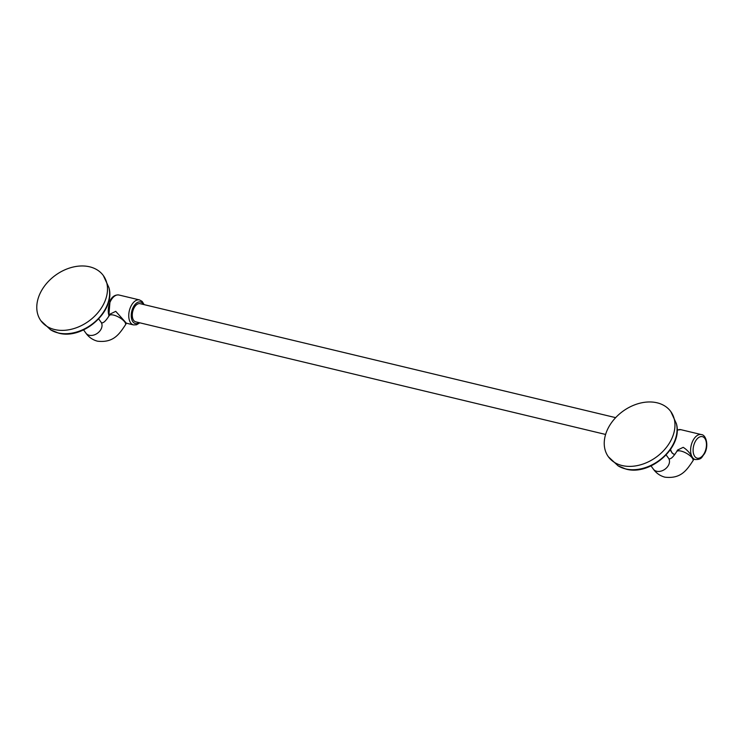<?xml version="1.0" encoding="UTF-8"?>
<svg xmlns="http://www.w3.org/2000/svg" width="744" height="744" viewBox="0 0 744 744"><rect width="100%" height="100%" fill="white"/><g stroke="black" fill="none" stroke-linecap="round" stroke-linejoin="round"><path stroke-width="1.12" d="M657.129 402.811A38.53 28.346 144.1 0 1 670.818 411.59A38.53 28.346 144.1 0 1 664.243 449.962A38.53 28.346 144.1 0 1 622.077 465.539A38.53 28.346 144.1 0 1 608.378 456.76A38.53 28.346 144.1 0 1 614.962 418.388A38.53 28.346 144.1 0 1 657.129 402.811M695.37 459.56C702.15 459.578 701.573 457.039 704.308 454.007C709.004 446.614 706.447 434.822 701.36 434.58A12.843 7.356 -76.5 0 0 693.259 440.02A12.843 7.356 -76.5 0 0 692.534 457.541A12.843 7.356 -76.5 0 0 695.37 459.56L693.836 459.188L692.534 457.541C690.079 453.087 686.963 449.674 683.197 447.33L677.542 450.074L676.649 451.664A9.337 3.376 29.2 0 1 681.095 451.097A9.337 3.376 29.2 0 1 689.865 455.579A9.337 3.376 29.2 0 1 692.952 460.778C686.572 470.431 680.779 478.978 664.969 477.183C660.161 475.918 656.292 473.24 653.362 469.129A9.337 6.873 -35.9 0 0 656.682 471.259A9.337 6.873 -35.9 0 0 666.903 467.483A9.337 6.873 -35.9 0 0 668.493 458.174L666.159 454.947M615.651 417.644L140.105 303.673A9.337 5.348 103.5 0 0 134.218 307.625A9.337 5.348 103.5 0 0 135.743 321.836L605.607 434.45M101.844 323.017L102.774 322.738C102.951 322.403 104.411 323.101 109.182 315.67L110.075 314.08L115.739 311.336L126.378 323.194L133.511 324.905A12.843 7.356 -76.5 0 1 131.409 305.366A12.843 7.356 -76.5 0 1 139.5 299.925L118.994 295.015A12.843 7.356 103.5 0 0 110.903 300.455A12.843 7.356 103.5 0 0 109.08 315.865M89.671 266.817A38.53 28.346 -35.9 0 0 47.504 282.394A38.53 28.346 -35.9 0 0 40.92 320.766A38.53 28.346 -35.9 0 0 54.61 329.536A38.53 28.346 -35.9 0 0 96.776 313.968A38.53 28.346 -35.9 0 0 103.36 275.596A38.53 28.346 -35.9 0 0 89.671 266.817M625.518 468.887A37.553 27.63 144.1 0 1 618.078 465.818L626.011 469.101C650.451 476.104 683.29 447.098 676.389 423.634L676.389 423.634A37.553 27.63 144.1 0 1 662.783 457.504A37.553 27.63 144.1 0 1 625.518 468.887M670.586 449.423A12.843 7.356 103.5 0 0 674.743 454.612L672.251 453.189L670.214 449.962M704.177 453.477A11.067 6.333 -76.5 0 1 694.747 456.416A11.067 6.333 -76.5 0 1 695.389 441.341A11.067 6.333 -76.5 0 1 704.81 438.402A11.067 6.333 -76.5 0 1 704.177 453.477M701.36 434.58L680.853 429.669A12.843 7.356 103.5 0 0 677.124 430.339M139.044 322.636A11.067 6.333 -76.5 0 1 131.893 319.781A11.067 6.333 -76.5 0 1 133.529 306.686A11.067 6.333 -76.5 0 1 143.397 304.463M109.182 315.67A9.337 3.376 29.2 0 1 113.627 315.103A9.337 3.376 29.2 0 1 122.397 319.576A9.337 3.376 29.2 0 1 125.494 324.784L126.387 323.194M83.561 329.899L85.895 333.135A9.337 6.873 -35.9 0 0 89.215 335.256A9.337 6.873 -35.9 0 0 99.436 331.48A9.337 6.873 -35.9 0 0 101.035 322.18L101.872 323.017M108.931 287.64L108.931 287.64A37.553 27.63 144.1 0 1 95.325 321.51A37.553 27.63 144.1 0 1 58.06 332.894A37.553 27.63 144.1 0 1 50.62 329.825L58.553 333.107C82.984 340.11 115.832 311.094 108.931 287.64L103.36 275.596M653.362 469.129L651.019 465.902M676.389 423.634L670.818 411.59M608.378 456.76L618.078 465.818M668.493 458.174L669.33 459.02L670.232 458.741C670.409 458.397 671.879 459.094 676.649 451.664M693.845 459.188L692.952 460.778M677.124 430.041L680.853 429.669M144.159 304.649L142.132 301.394L139.5 299.925M133.511 324.905L136.505 324.793L139.807 322.812M108.801 316.33L110.056 300.567C112.363 296.41 115.339 294.559 118.994 295.015M125.494 324.784C119.105 334.437 113.32 342.984 97.501 341.189C92.702 339.924 88.834 337.237 85.895 333.135M98.701 318.953L101.035 322.18M40.92 320.766L50.62 329.825"/></g></svg>
